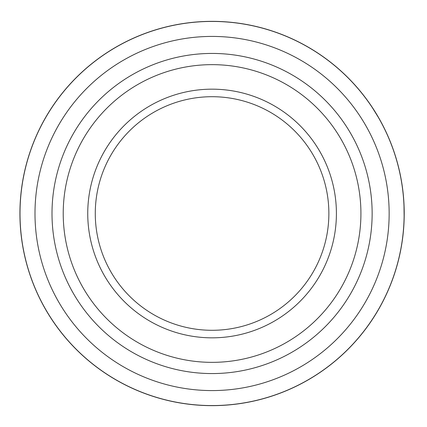 <?xml version="1.0" encoding="UTF-8"?>
<svg xmlns="http://www.w3.org/2000/svg" width="427" height="427" viewBox="0 0 427 427"><rect width="100%" height="100%" fill="white"/><g stroke="black" fill="none" stroke-linecap="round" stroke-linejoin="round"><path stroke-width="0.64" d="M212.075 337.832A124.332 124.332 0 0 1 87.743 213.5A124.332 124.332 0 0 1 212.075 89.168A124.332 124.332 0 0 1 336.407 213.5A124.332 124.332 0 0 1 212.075 337.832M212.075 96.705A116.795 116.795 0 0 0 95.274 213.5A116.795 116.795 0 0 0 212.075 330.295A116.795 116.795 0 0 0 328.87 213.5A116.795 116.795 0 0 0 212.075 96.705M212.075 21.35A192.15 192.15 0 0 1 404.225 213.5A192.15 192.15 0 0 1 212.075 405.65A192.15 192.15 0 0 1 19.925 213.5A192.15 192.15 0 0 1 212.075 21.35A192.15 192.15 0 0 0 19.925 213.5A192.15 192.15 0 0 0 212.075 405.65M372.216 319.684L369.889 323.116M378.141 310.167L376.219 313.391M375.819 314.048L374.207 316.62M381.162 304.777L379.149 308.406M386.195 294.763L384.578 298.147M384.236 298.836L382.864 301.547M396.016 269.063L392.13 280.598M394.697 273.259L393.817 275.874M393.801 275.933L392.963 278.308M392.707 279.023L391.41 282.493M397.777 262.845L396.672 266.843M400.339 251.93L399.555 255.597M399.384 256.349L398.685 259.301M401.481 245.861L400.739 249.939M403.045 234.759L402.592 238.485M402.49 239.243L402.063 242.253M404.091 220.599A192.15 192.15 0 0 0 404.155 218.571L403.969 203.642A192.15 192.15 0 0 0 403.947 203.215M402.149 185.345L403.478 196.569M402.357 186.78L402.592 188.494M403.643 198.587L403.622 198.299M402.816 190.266L403.157 193.287M403.328 194.995L403.36 195.304M394.516 153.202L395.744 157.056M390.241 141.54L391.612 145.036M392.333 146.952L395.333 155.722M381.663 123.163L382.987 125.693M384.172 128.036L385.816 131.425M382.88 125.479L385.757 131.302M371.202 105.795L379.555 119.309M372.622 107.93L372.968 108.453M373.641 109.493L375.627 112.643M377.319 115.439L378.108 116.779M379.827 119.795L380.003 120.11M378.685 117.783L379.576 119.352M361.365 92.531L368.234 101.541M361.968 333.727L359.337 336.93M368.725 324.776L366.521 327.813M366.062 328.432L364.226 330.85M212.075 390.577A177.077 177.077 0 0 0 389.152 213.5A177.077 177.077 0 0 0 212.075 36.423A177.077 177.077 0 0 0 34.993 213.5A177.077 177.077 0 0 0 212.075 390.577M366.596 327.717L361.173 334.709M390.988 143.424L393.267 149.535M402.608 238.362L401.263 247.105M399.581 255.479L397.452 264.062M394.794 272.965L394.681 273.301M394.361 274.262L393.203 277.641M384.631 298.035L380.553 305.887M376.283 313.285L371.517 320.736M212.075 53.434A160.066 160.066 0 0 1 372.141 213.5A160.066 160.066 0 0 1 212.075 373.566A160.066 160.066 0 0 1 52.003 213.5A160.066 160.066 0 0 1 212.075 53.434M212.075 362.352A148.852 148.852 0 0 0 360.922 213.5A148.852 148.852 0 0 0 212.075 64.648A148.852 148.852 0 0 0 63.223 213.5A148.852 148.852 0 0 0 212.075 362.352M212.075 405.565A192.065 192.065 0 0 0 404.139 213.5A192.065 192.065 0 0 0 212.075 21.435A192.065 192.065 0 0 0 20.01 213.5A192.065 192.065 0 0 0 212.075 405.565"/></g></svg>

